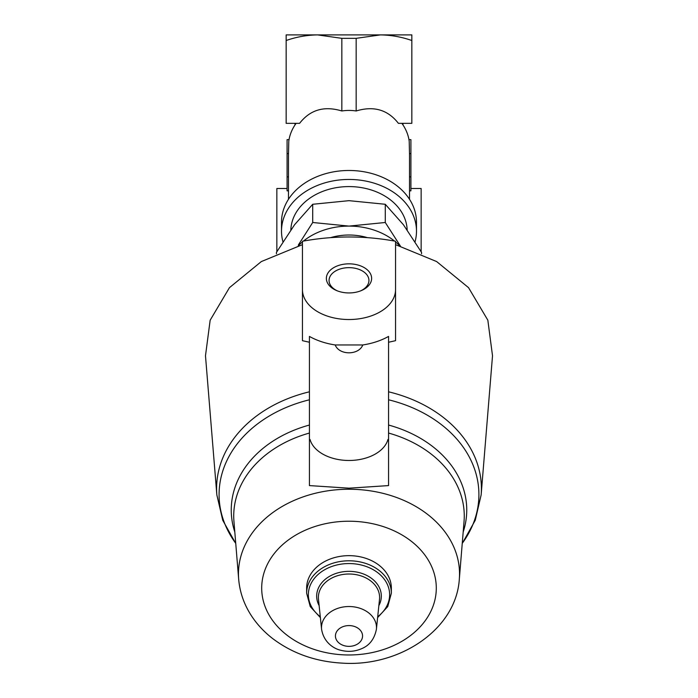 <?xml version="1.0" encoding="UTF-8"?>
<svg xmlns="http://www.w3.org/2000/svg" width="698" height="698" viewBox="0 0 698 698"><rect width="100%" height="100%" fill="white"/><g stroke="black" fill="none" stroke-linecap="round" stroke-linejoin="round"><path stroke-width="1.05" d="M397.764 34.9L380.419 34.9L411.837 34.9L411.837 123.337L398.401 123.337C387.852 109.761 373.77 105.634 356.163 110.982A78.996 60.508 -90 0 0 341.837 110.982C324.221 105.634 310.139 109.761 299.59 123.337L286.154 123.337L286.154 40.51C296.414 36.924 306.893 35.057 317.581 34.9L380.419 34.9C391.107 35.048 401.577 36.924 411.837 40.51M286.154 40.51L286.154 34.9L317.581 34.9L341.837 38.338L356.163 38.338L380.419 34.9M401.874 123.337A60.508 46.356 0 0 1 409.203 141.223L409.49 153.595A78.996 60.508 -90 0 1 409.508 155.436L409.508 199.279M288.483 199.279L288.483 155.436A78.996 60.508 -90 0 1 288.501 153.595L288.789 141.223A60.508 46.356 0 0 1 296.118 123.337M282.934 241.744A67.497 51.704 0 0 1 281.503 231.151L281.503 222.173A67.497 51.704 0 0 1 349 170.478A67.497 51.704 0 0 1 416.488 222.173L416.488 231.151A67.497 51.704 0 0 1 415.057 241.744M281.503 231.151A67.497 51.704 0 0 1 349 179.447A67.497 51.704 0 0 1 416.488 231.151M400.355 245.993L385.279 222.496L349 226.1A62.837 48.136 0 0 1 394.545 241.08M395.548 241.901A62.837 48.136 0 0 1 399.701 245.809M298.29 245.801A62.837 48.136 0 0 1 302.452 241.901M303.447 241.08A62.837 48.136 0 0 1 349 226.1L312.713 222.496L298.378 244.946M330.599 237.634A51.198 39.219 0 0 1 349 235.017A51.198 39.219 0 0 1 367.384 237.634M309.432 342.247L302.452 340.685L302.452 244.658L261.331 261.567L229.45 287.663L210.159 320.208L205.482 355.762L216.851 494.934A132.411 101.428 0 0 1 309.432 391.805M388.559 391.805A132.411 101.428 0 0 1 481.14 494.934L492.518 355.762L487.841 320.19L468.541 287.655L436.651 261.567L395.548 244.658L395.548 289.906L395.548 241.255C364.548 235.549 333.513 235.549 302.452 241.255L302.452 289.906A46.548 29.918 0 0 0 349 319.527A46.548 29.918 0 0 0 395.539 289.906L395.548 340.685L388.559 342.247M320.373 617.582L310.244 606.588L306.64 593.239L306.64 588.1A42.36 32.448 0 0 1 349 555.652A42.36 32.448 0 0 1 391.351 588.1L391.351 593.239L387.748 606.588L377.618 617.582M310.034 439.461L309.432 440.342L309.432 439.531L310.034 439.461A39.568 25.433 0 0 0 349 460.479A39.568 25.433 0 0 0 387.957 439.461L388.559 440.342L388.559 485.59L388.559 441.546M362.794 344.96L335.197 344.96C339.228 355.448 358.781 355.404 362.794 344.96A59.984 38.556 180 0 0 388.559 336.419L388.559 439.531L387.957 439.461M388.559 439.531L388.559 440.342M309.432 440.342L309.432 485.59L349 488.181L388.559 485.59M309.432 485.59L309.432 441.546M335.197 344.96A59.984 38.556 180 0 1 309.432 336.419L309.432 439.531M349 292.942A22.641 14.553 0 0 0 361.311 290.595A22.641 14.553 0 0 0 366.084 268.843A22.641 14.553 0 0 0 331.908 268.843A22.641 14.553 0 0 0 336.68 290.595A22.641 14.553 0 0 0 349 292.942M360.543 290.909A19.937 12.817 0 0 0 368.937 280.456A19.937 12.817 0 0 0 349 267.648A19.937 12.817 0 0 0 329.063 280.456A19.937 12.817 0 0 0 337.448 290.909M312.713 222.496L312.713 204.278L294.573 224.739L276.434 252.414L276.434 253.784M312.713 204.278L349 200.666L385.279 204.278L385.279 222.496M385.279 204.278L403.418 224.739L421.557 252.414L421.557 253.784M290.839 229.869A58.187 44.576 0 0 1 349 186.584A58.187 44.576 0 0 1 407.161 229.869M410.904 188.504L421.147 188.504L421.147 251.716M287.087 188.504L276.844 188.504L276.844 251.716M341.837 110.982L341.837 38.338M356.163 110.982L356.163 38.338M289.033 139.635L287.087 139.635L287.087 190.833L288.483 190.833M408.958 139.635L410.904 139.635L410.904 190.833L409.508 190.833M349 625.582A13.567 10.391 0 0 1 360.744 641.165A13.567 10.391 0 0 1 337.247 641.165A13.567 10.391 0 0 1 349 625.582M349 606.527A27.501 21.062 0 0 1 376.405 629.256C374.451 639.01 369.495 645.493 361.52 648.721C354.907 651.566 348.066 652.098 341.017 650.318C335.171 649.175 323.889 643.434 321.586 629.256A27.501 21.062 0 0 1 349 606.527M321.586 629.256L318.48 599.312A30.607 23.453 0 0 1 349 574.009A30.607 23.453 0 0 1 379.511 599.312L376.405 629.256M319.134 605.602A32.335 24.77 0 0 1 349 571.348A32.335 24.77 0 0 1 378.857 605.602M320.286 616.709A40.632 31.131 0 0 1 311.448 582.778A40.632 31.131 0 0 1 349 563.556A40.632 31.131 0 0 1 386.544 582.778A40.632 31.131 0 0 1 377.705 616.709M306.64 593.239A42.36 32.448 0 0 1 349 560.791A42.36 32.448 0 0 1 391.351 593.239M349 521.223A87.302 66.877 0 0 1 424.602 621.534A87.302 66.877 0 0 1 273.389 621.534A87.302 66.877 0 0 1 349 521.223M349 489.246A110.546 84.676 0 0 1 459.319 579.209C456.073 629.797 398.951 667.271 341.776 663.1C315.356 661.556 292.314 653.38 272.665 638.565C264.088 631.926 256.96 624.256 251.28 615.549C244.003 604.311 239.798 592.201 238.672 579.209A110.546 84.676 0 0 1 349 489.246M388.559 425.038A117.753 90.208 0 0 1 463.175 532.05M234.816 532.05A117.753 90.208 0 0 1 309.432 425.038M388.559 399.788A129.924 99.526 0 0 1 462.25 543.341M235.741 543.341A129.924 99.526 0 0 1 309.432 399.788M388.559 433.048A115.266 88.297 0 0 1 464.039 521.493L459.319 579.209M238.672 579.209L233.952 521.493A115.266 88.297 0 0 1 309.432 433.048M288.501 153.595L287.087 153.595M288.483 176.873L287.087 176.873M410.904 176.873L409.508 176.873M410.904 153.595L409.49 153.595M402.99 124.959L402.99 123.337M295.001 124.959L295.001 123.337M481.14 494.934L475.242 520.289L462.242 543.472M216.851 494.934L222.749 520.289L235.75 543.472"/></g></svg>
